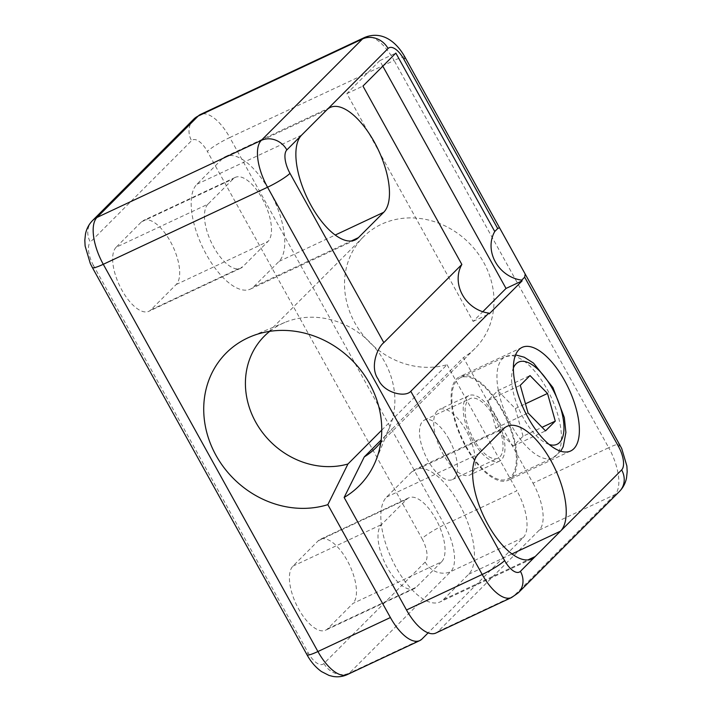 <?xml version="1.0" encoding="UTF-8"?>
<svg xmlns="http://www.w3.org/2000/svg" width="712" height="712" viewBox="0 0 712 712"><rect width="100%" height="100%" fill="white"/><g stroke="black" fill="none" stroke-linecap="round" stroke-linejoin="round"><path stroke-width="0.53" stroke-dasharray="3.56 2.67" d="M443.389 599.593L468.692 574.246A59.176 25.57 64.9 0 0 461.412 508.012A59.176 25.57 64.9 0 0 415.149 469.413A59.176 25.57 64.9 0 0 411.874 471.744L386.572 497.092A59.176 25.57 64.9 0 0 393.852 563.326A59.176 25.57 64.9 0 0 440.105 601.925A59.176 25.57 64.9 0 0 443.389 599.593L528.028 559.89M405.003 57.245A19.722 2.75 -29 0 0 394.083 60.467L608.724 447.706L533.03 483.208L463.396 357.584L381.125 440.016M533.03 483.208A39.454 17.043 -115.1 0 1 539.313 530.057L438.094 631.473A39.454 17.043 -115.1 0 1 435.913 633.021M437.204 410.931A36.161 15.62 64.9 0 0 442.971 453.873A36.161 15.62 64.9 0 0 469.92 474.993A36.161 15.62 64.9 0 0 468.71 435.619A36.161 15.62 64.9 0 0 439.206 409.507A36.161 15.62 64.9 0 0 437.204 410.931M116.154 247.233A36.161 15.62 64.9 0 0 120.613 287.71A36.161 15.62 64.9 0 0 148.879 311.295A36.161 15.62 64.9 0 0 150.882 309.871L176.184 284.524A36.161 15.62 64.9 0 0 171.734 244.047A36.161 15.62 64.9 0 0 143.468 220.462A36.161 15.62 64.9 0 0 141.465 221.877L116.154 247.233L207.966 204.175L233.269 178.819A36.161 15.62 -115.1 0 1 235.272 177.395A36.161 15.62 -115.1 0 1 263.538 200.98A36.161 15.62 -115.1 0 1 267.988 241.457L242.685 266.813A36.161 15.62 -115.1 0 1 240.683 268.237A36.161 15.62 -115.1 0 1 212.416 244.643A36.161 15.62 -115.1 0 1 207.966 204.175M472.492 440.025A36.161 15.62 -115.1 0 1 468.736 395.658A36.161 15.62 -115.1 0 1 498.24 421.762A36.161 15.62 -115.1 0 1 499.45 461.145A36.161 15.62 -115.1 0 1 472.492 440.025M494.635 417.837A32.877 14.204 -115.1 0 1 498.053 458.163A32.877 14.204 -115.1 0 1 471.237 434.436A32.877 14.204 -115.1 0 1 470.134 398.64A32.877 14.204 -115.1 0 1 494.635 417.837M425.153 562.079L323.933 663.495A19.722 17.578 -135.1 0 0 349.512 673.018L450.732 571.602A39.454 17.043 64.9 0 0 444.448 524.762A19.722 2.75 -29 0 0 422.011 538.655A19.722 8.526 -115.1 0 1 425.153 562.079A19.722 17.578 -135.1 0 0 450.732 571.602L523.213 537.613L428.143 632.861M523.062 436.225L515.31 408.572L497.813 390.674L488.076 400.429L495.828 428.09L513.325 445.988L523.062 436.225L542.063 427.316M513.325 445.988L545.534 430.876M497.813 390.674L530.022 375.562M515.31 408.572L525.465 403.802M381.748 430.137L447.047 364.713A78.907 70.301 44.9 0 1 358.109 328.259A78.907 70.301 44.9 0 1 363.414 236.873A78.907 70.301 44.9 0 1 468.923 242.854A78.907 70.301 44.9 0 1 475.109 348.355A78.907 70.301 44.9 0 1 463.396 357.584M447.047 364.713L516.921 490.764L444.448 524.762L229.798 137.532A19.722 2.75 -29 0 0 207.361 151.425L422.011 538.655M382.807 66.171L379.754 60.654L346.86 93.619L473.115 321.397L482.772 311.731M222.224 158.883L196.912 184.239A59.176 25.57 64.9 0 0 204.202 250.473A59.176 25.57 64.9 0 0 250.455 289.072A59.176 25.57 64.9 0 0 253.73 286.74L279.042 261.393A59.176 25.57 64.9 0 0 271.753 195.159A59.176 25.57 64.9 0 0 225.499 156.56A59.176 25.57 64.9 0 0 222.224 158.883L326.915 109.781M495.828 428.09L528.046 412.978M488.076 400.429L520.285 385.317M465.746 446.78A57.209 24.715 64.9 0 0 508.386 480.191A57.209 24.715 64.9 0 0 506.472 417.908A57.209 24.715 64.9 0 0 459.801 376.612A57.209 24.715 64.9 0 0 465.746 446.78M502.022 410.441A55.892 24.146 64.9 0 0 460.361 377.805A55.892 24.146 64.9 0 0 462.23 438.654A55.892 24.146 64.9 0 0 507.825 478.998A55.892 24.146 64.9 0 0 502.022 410.441M379.754 60.654L395.854 53.097M269.723 331.347A78.907 70.301 44.9 0 1 284.942 322.403A78.907 70.301 44.9 0 1 369.813 342.161A78.907 70.301 44.9 0 1 389.731 426.995A78.907 70.301 44.9 0 1 380.822 442.232M441.538 561.866L416.235 587.222A36.161 15.62 -115.1 0 1 414.233 588.637A36.161 15.62 -115.1 0 1 385.957 565.052A36.161 15.62 -115.1 0 1 381.507 524.584L406.819 499.228A36.161 15.62 -115.1 0 1 408.822 497.804A36.161 15.62 -115.1 0 1 437.088 521.389A36.161 15.62 -115.1 0 1 441.538 561.866L352.956 603.42L327.645 628.776A36.161 15.62 -115.1 0 1 325.642 630.191A36.161 15.62 -115.1 0 1 297.376 606.606A36.161 15.62 -115.1 0 1 292.926 566.129L318.228 540.782A36.161 15.62 -115.1 0 1 320.231 539.358A36.161 15.62 -115.1 0 1 348.506 562.943A36.161 15.62 -115.1 0 1 352.956 603.42M346.86 93.619L362.96 86.063M523.213 537.613A39.454 17.043 64.9 0 0 516.921 490.764M449.005 439.242A32.877 14.204 64.9 0 0 424.494 420.044A32.877 14.204 64.9 0 0 425.598 455.84A32.877 14.204 64.9 0 0 452.423 479.568A32.877 14.204 64.9 0 0 449.005 439.242M473.115 321.397L489.224 313.841M539.313 530.057L615.017 494.546A39.454 17.043 -115.1 0 0 608.724 447.706A19.722 2.75 151 0 1 619.654 444.475M364.678 37.433A39.454 17.043 -115.1 0 1 394.083 60.467L229.798 137.532A39.454 17.043 64.9 0 0 200.392 114.49M619.502 491.396A19.722 17.578 -135.1 0 1 615.017 494.546L513.797 595.962A19.722 17.578 -135.1 0 0 518.283 592.811M438.094 631.473L513.797 595.962A39.454 17.043 -115.1 0 1 511.608 597.51M323.933 663.495A19.722 8.526 -115.1 0 1 308.136 652.744L93.495 265.514A19.722 2.75 -29 0 0 92.346 267.525M92.498 220.604A19.722 17.578 -135.1 0 0 90.353 242.089L191.572 140.673A19.722 8.526 -115.1 0 1 207.361 151.425M93.495 265.514A19.722 8.526 -115.1 0 1 90.353 242.089M308.136 652.744A19.722 2.75 -29 0 0 306.997 654.755M193.717 119.189A19.722 17.578 -135.1 0 0 191.572 140.673M347.322 674.576A39.454 17.043 64.9 0 0 349.512 673.018L421.985 639.029M468.692 574.246L511.99 553.936M411.874 471.744L503.678 428.677M150.882 309.871L242.685 266.813M141.465 221.877L233.269 178.819M196.912 184.239L301.603 135.138M549.183 444.484A45.372 19.598 -115.1 0 1 520.036 411.545A45.372 19.598 -115.1 0 1 513.343 368.068M547.119 389.286A55.892 24.146 -115.1 0 1 552.93 457.852A55.892 24.146 -115.1 0 1 507.336 417.499A55.892 24.146 -115.1 0 1 505.458 356.65A55.892 24.146 -115.1 0 1 547.119 389.286M253.73 286.74L351.265 240.994M279.042 261.393L335.219 235.04M327.645 628.776L416.235 587.222M318.228 540.782L406.819 499.228M176.184 284.524L267.988 241.457M386.572 497.092L478.375 454.034M292.926 566.129L381.507 524.584M506.962 426.355L415.149 469.413M240.683 268.237L148.879 311.295M515.55 354.887L505.458 356.65L460.361 377.805M507.825 478.998L552.93 457.852L560.736 451.212M522.083 347.403L459.801 376.612M570.668 450.981L508.386 480.191M355.146 239.962L250.455 289.072M468.736 395.658L439.206 409.507M499.45 461.145L469.92 474.993M284.942 322.403L250.802 336.589M389.731 426.995L375.616 461.162M330.19 107.459L225.499 156.56M363.414 236.873L264.303 336.18M475.109 348.355L375.998 447.661M408.822 497.804L320.231 539.358M235.272 177.395L143.468 220.462M531.917 558.858L440.105 601.925M452.423 479.568L498.053 458.163M424.494 420.044L470.134 398.64M414.233 588.637L325.642 630.191"/><path stroke-width="1.07" d="M301.603 135.138A59.176 25.57 64.9 0 0 308.892 201.363A59.176 25.57 64.9 0 0 355.146 239.962A59.176 25.57 64.9 0 0 358.421 237.639L383.732 212.283A59.176 25.57 64.9 0 0 376.443 146.049A59.176 25.57 64.9 0 0 330.19 107.459A59.176 25.57 64.9 0 0 326.915 109.781L286.847 149.921A19.722 8.526 64.9 0 0 289.989 173.345L383.83 342.641L461.857 264.464L362.96 86.063L395.854 53.097L494.751 231.507A32.877 29.29 -135.1 0 0 521.709 280.145L524.664 277.19L525.189 274.058L499.477 227.671L497.706 228.552L403.864 59.256A19.722 2.75 -29 0 0 405.003 57.245L499.477 227.671M494.751 231.507L497.706 228.552M511.99 553.936L560.495 531.179L535.193 556.535A59.176 25.57 -115.1 0 1 531.917 558.858A59.176 25.57 -115.1 0 1 485.655 520.267A59.176 25.57 -115.1 0 1 478.375 454.034L503.678 428.677A59.176 25.57 -115.1 0 1 506.962 426.355A59.176 25.57 -115.1 0 1 553.215 464.945A59.176 25.57 -115.1 0 1 560.495 531.179L621.647 469.911A19.722 8.526 64.9 0 0 618.506 446.486L524.664 277.19M383.83 342.641C377.369 347.509 369.519 367.365 378.241 379.247C383.697 392.864 405.244 397.839 410.788 391.28L488.815 313.111L489.224 313.841L522.119 280.884L521.709 280.145M525.189 274.058L621.674 448.427L626.88 465.995L627.183 471.727L626.524 477.93C625.519 483.092 623.187 487.578 619.502 491.396L518.283 592.811L511.608 597.51L435.913 633.021A39.454 17.043 -115.1 0 1 406.499 609.979L344.136 497.466A337849.091 145955.817 -115.1 0 0 364.286 456.89L381.125 440.016M428.143 632.861L421.985 639.029A39.454 17.043 64.9 0 1 419.804 640.577A39.454 17.043 64.9 0 1 390.399 617.535L327.832 504.657L347.937 464.01A78.907 70.301 44.9 0 1 258.999 427.565A78.907 70.301 44.9 0 1 264.303 336.18A78.907 70.301 44.9 0 1 269.723 331.347M545.534 430.876L555.28 421.121L547.519 393.46L530.022 375.562L520.285 385.317L528.046 412.978L545.534 430.876M542.063 427.316L555.28 421.121M525.465 403.802L547.519 393.46M482.772 311.731L506.018 288.44L382.807 66.171M528.028 417.57A57.209 24.715 64.9 0 0 570.668 450.981A57.209 24.715 64.9 0 0 568.746 388.69A57.209 24.715 64.9 0 0 522.083 347.403A57.209 24.715 64.9 0 0 528.028 417.57M488.815 313.111A32.877 29.29 44.9 0 1 461.857 264.464M506.018 288.44L522.119 280.884M327.832 504.657A93.975 83.731 44.9 0 1 212.505 448.453A93.975 83.731 44.9 0 1 250.802 336.589A93.975 83.731 44.9 0 1 351.888 360.121A93.975 83.731 44.9 0 1 375.616 461.162A93.975 83.731 44.9 0 1 344.136 497.466M380.822 442.232A78.907 70.301 44.9 0 1 375.998 447.661A78.907 70.301 44.9 0 1 364.286 456.89M347.937 464.01L381.748 430.137M619.654 444.475A19.722 2.75 151 0 1 618.506 446.486M403.864 59.256A19.722 8.526 64.9 0 0 388.067 48.505A19.722 17.578 -135.1 0 0 362.488 38.982A39.454 17.043 -115.1 0 1 364.678 37.433C382.673 30.153 397.056 42.738 405.003 57.245M286.847 149.921A19.722 17.578 -135.1 0 0 261.268 140.398L362.488 38.982L198.203 116.038A19.722 17.578 -135.1 0 0 193.717 119.189L200.392 114.49A39.454 17.043 64.9 0 0 198.203 116.038L96.983 217.454A39.454 17.043 64.9 0 0 103.276 264.294L317.917 651.533A39.454 17.043 64.9 0 0 347.322 674.576C342.659 676.694 337.826 677.299 332.807 676.4L329.024 675.421L321.468 671.567C315.612 667.34 310.788 661.733 306.997 654.755A19.722 2.75 -29 0 0 317.917 651.533L390.399 617.535M388.067 48.505L326.915 109.781M518.283 592.811A19.722 17.578 -135.1 0 0 520.428 571.327L535.193 556.535L528.028 559.89M619.502 491.396A19.722 17.578 -135.1 0 0 621.647 469.911M511.608 597.51A39.454 17.043 -115.1 0 1 482.202 574.468L267.552 187.238A39.454 17.043 -115.1 0 1 261.268 140.398L96.983 217.454A19.722 17.578 -135.1 0 0 92.498 220.604C88.813 224.422 86.481 228.917 85.476 234.07L84.817 240.273L85.12 246.014L90.326 263.573L92.346 267.525A19.722 2.75 -29 0 0 103.276 264.294L267.552 187.238A19.722 2.75 151 0 0 289.989 173.345M406.499 609.979L482.202 574.468A19.722 2.75 -29 0 0 504.639 560.575A19.722 8.526 64.9 0 0 520.428 571.327M410.788 391.28L504.639 560.575M513.343 368.068A45.372 19.598 -115.1 0 1 552.334 388.636A45.372 19.598 -115.1 0 1 563.913 430.084A45.372 19.598 -115.1 0 1 549.183 444.484M351.265 240.994L358.421 237.639M335.219 235.04L383.732 212.283M92.346 267.525L306.997 654.755M193.717 119.189L92.498 220.604M560.736 451.212L563.219 446.727L565.898 432.433L564.322 417.579L552.939 387.568L533.493 363.084L524.246 357.21L515.55 354.887M200.392 114.49L364.678 37.433M347.322 674.576L419.804 640.577"/></g></svg>
